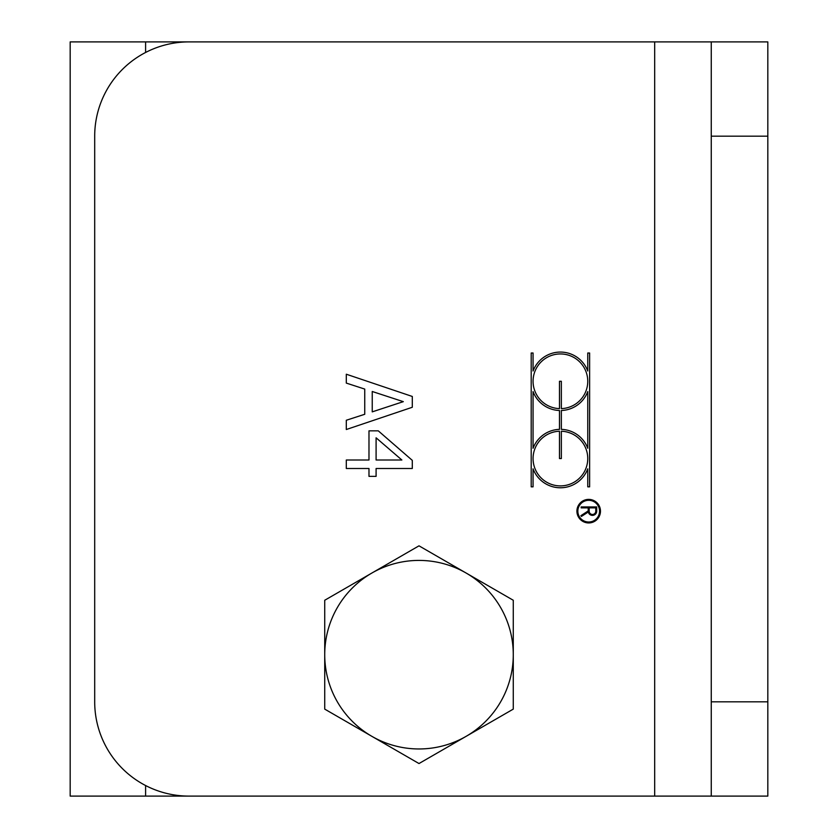 <?xml version="1.0" encoding="UTF-8"?>
<svg xmlns="http://www.w3.org/2000/svg" width="838" height="838" viewBox="0 0 838 838"><rect width="100%" height="100%" fill="white"/><g stroke="black" fill="none" stroke-linecap="round" stroke-linejoin="round"><path stroke-width="1.26" d="M145.603 41.9L70.183 41.9L70.183 796.1L654.688 796.1L188.969 796.1A94.275 94.275 0 0 1 94.694 701.825L94.694 136.175A94.275 94.275 0 0 1 188.969 41.9L654.688 41.9L145.603 41.9L145.603 52.469M711.253 796.1L767.818 796.1L767.818 701.825L711.253 701.825L711.253 796.1L767.818 796.1L654.688 796.1L654.688 41.9L711.253 41.9L711.253 701.825M70.183 41.9L70.183 796.1M403.308 401.653L372.24 391.493L372.24 411.867L403.308 401.653M346.304 383.092L346.304 374.219L412.296 396.458L412.296 407.268L346.304 429.517L346.304 420.257L364.75 414.276L364.75 389.083L346.304 383.092M401.863 459.999L376.094 437.803L376.094 459.999L401.863 459.999M376.094 476.361L368.982 476.361L368.982 468.494L346.304 468.494L346.304 459.999L368.982 459.999L368.982 430.847L378.284 430.847L412.296 460.366L412.296 468.494L376.094 468.494L376.094 476.361M588.695 522.943A11.784 11.784 0 0 1 578.492 505.272A11.784 11.784 0 0 1 598.898 505.272A11.784 11.784 0 0 1 588.695 522.943M531.198 353.008L533.062 353.008L533.062 371.014A29.215 29.215 0 0 1 587.763 371.014L587.763 353.008L589.627 353.008L589.627 486.836L587.763 486.836L587.763 468.83A29.215 29.215 0 0 1 533.062 468.83L533.062 486.836L531.198 486.836L531.198 353.008M595.766 507.859L589.166 507.859L589.166 511.159A3.3 3.3 0 0 0 592.466 514.469A3.3 3.3 0 0 0 595.766 511.159L595.766 507.859M588.307 511.976L581.404 516.449L580.902 515.674L588.224 510.908L588.224 507.859L581.153 507.859L581.153 506.927L596.708 506.927L596.708 511.159A4.242 4.242 0 0 1 588.307 511.976M588.695 522.011A10.842 10.842 0 0 0 598.091 505.743A10.842 10.842 0 0 0 579.299 505.743A10.842 10.842 0 0 0 588.695 522.011M559.48 429.36L559.48 410.494A29.215 29.215 0 0 1 533.062 391.566L533.062 448.278A29.215 29.215 0 0 1 559.48 429.36M561.345 410.494L561.345 429.36A29.215 29.215 0 0 1 587.763 448.278L587.763 391.566A29.215 29.215 0 0 1 561.345 410.494M559.48 381.29L561.345 381.29L561.345 408.619A27.35 27.35 0 0 0 583.939 367.348A27.35 27.35 0 0 0 536.886 367.348A27.35 27.35 0 0 0 559.48 408.619L559.48 381.29M561.345 458.554L559.48 458.554L559.48 431.224A27.35 27.35 0 0 0 536.886 472.496A27.35 27.35 0 0 0 583.939 472.496A27.35 27.35 0 0 0 561.345 431.224L561.345 458.554M711.253 136.175L767.818 136.175L767.818 41.9L711.253 41.9M767.818 136.175L767.818 701.825M466.138 736.33L419 763.544L371.863 736.33A94.275 94.275 0 0 0 513.275 654.688L513.275 709.116L466.138 736.33M324.725 709.116L324.725 654.688A94.275 94.275 0 0 0 371.863 736.33L324.725 709.116M324.725 600.259L371.863 573.045A94.275 94.275 0 0 0 324.725 654.688L324.725 600.259M466.138 573.045L513.275 600.259L513.275 654.688A94.275 94.275 0 0 0 371.863 573.045L419 545.831L466.138 573.045M145.603 796.1L145.603 785.531"/></g></svg>
